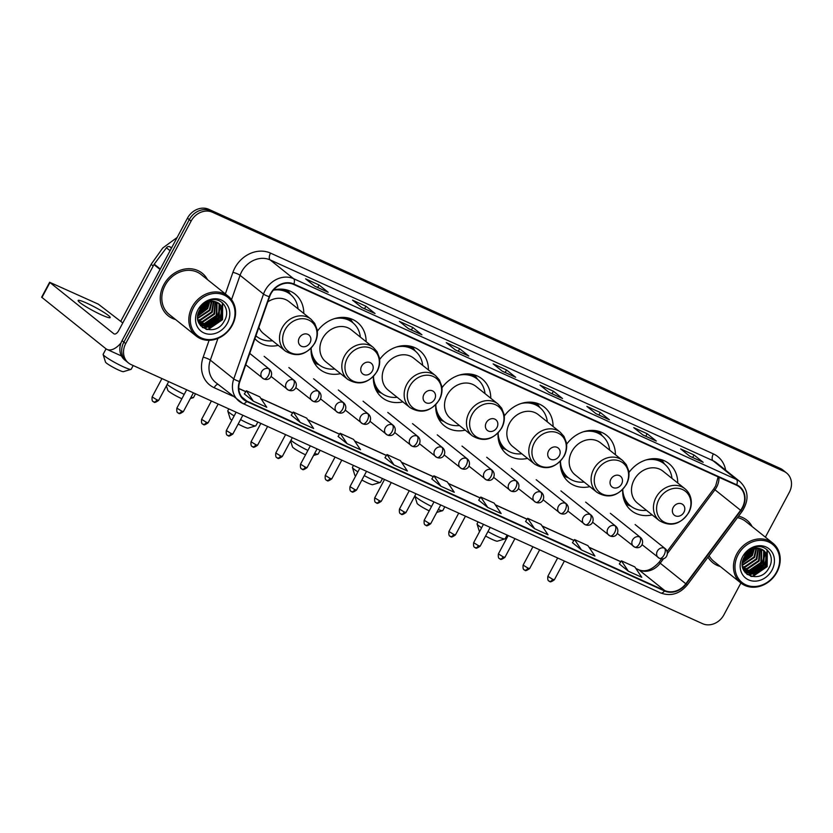 <?xml version="1.0" encoding="UTF-8"?>
<svg xmlns="http://www.w3.org/2000/svg" width="833" height="833" viewBox="0 0 833 833"><rect width="100%" height="100%" fill="white"/><g stroke="black" fill="none" stroke-linecap="round" stroke-linejoin="round"><path stroke-width="1.25" d="M622.72 489.481A30.092 25.771 128.7 0 0 631.383 510.629A30.092 25.771 128.7 0 0 652.177 514.909M560.39 461.222A30.092 25.771 128.7 0 0 569.064 482.369A30.092 25.771 128.7 0 0 589.858 486.649M498.072 432.973A30.092 25.771 128.7 0 0 506.745 454.11A30.092 25.771 128.7 0 0 527.539 458.389M435.753 404.713A30.092 25.771 128.7 0 0 444.416 425.85A30.092 25.771 128.7 0 0 465.22 430.14M373.434 376.454A30.092 25.771 128.7 0 0 382.097 397.601A30.092 25.771 128.7 0 0 402.891 401.881M311.105 348.204A30.092 25.771 128.7 0 0 319.778 369.342A30.092 25.771 128.7 0 0 340.572 373.621M254.898 338.677A30.092 25.771 128.7 0 0 257.459 341.082A30.092 25.771 128.7 0 0 278.253 345.372M366.124 341.707A30.092 25.771 128.7 0 0 357.388 322.361A30.092 25.771 128.7 0 0 317.311 331.274M428.443 369.967A30.092 25.771 128.7 0 0 419.707 350.61A30.092 25.771 128.7 0 0 379.64 359.523M490.762 398.226A30.092 25.771 128.7 0 0 482.026 378.869A30.092 25.771 128.7 0 0 441.959 387.782M553.081 426.475A30.092 25.771 128.7 0 0 544.355 407.129A30.092 25.771 128.7 0 0 504.277 416.042M615.41 454.735A30.092 25.771 128.7 0 0 606.674 435.378A30.092 25.771 128.7 0 0 566.596 444.291M677.729 482.994A30.092 25.771 128.7 0 0 668.993 463.637A30.092 25.771 128.7 0 0 628.925 472.55M303.795 313.458A30.092 25.771 128.7 0 0 295.069 294.101A30.092 25.771 128.7 0 0 273.526 289.999M765.381 537.16L789.309 492.345A17.035 14.588 128.7 0 0 786.56 472.977L782.895 470.041A17.035 14.588 128.7 0 0 780.229 468.406L208.802 209.322A17.035 14.588 128.7 0 0 187.435 218.194L122.045 340.655A17.035 14.588 128.7 0 0 124.794 360.023L126.626 361.491A17.035 14.588 128.7 0 1 123.878 342.113A17.035 14.588 128.7 0 0 126.626 361.491L128.459 362.959A17.035 14.588 128.7 0 0 131.125 364.594L702.552 623.678A17.035 14.588 128.7 0 0 723.919 614.806L740.901 583.017A25.552 21.877 128.7 0 0 776.939 572.167A25.552 21.877 128.7 0 0 772.816 543.116A25.552 21.877 128.7 0 0 736.757 553.955A25.552 21.877 128.7 0 0 740.881 583.006L713.86 561.38A25.552 21.877 128.7 0 1 709.091 555.705M786.56 472.977A17.035 14.588 128.7 0 0 783.895 471.343L212.467 212.259A17.035 14.588 128.7 0 0 191.09 221.12L189.268 219.652L123.878 342.113L189.268 219.652A17.035 14.588 128.7 0 1 210.634 210.791A17.035 14.588 128.7 0 0 189.268 219.652L187.435 218.194M783.895 471.343L782.062 469.874L210.634 210.791L782.062 469.874A17.035 14.588 128.7 0 1 784.728 471.509A17.035 14.588 128.7 0 0 782.062 469.874L780.229 468.406M163.757 284.782A27.25 23.334 128.7 0 0 168.151 315.769A27.25 23.334 128.7 0 0 175.555 319.518A27.25 23.334 128.7 0 1 168.151 315.769A27.25 23.334 128.7 0 1 163.757 284.782A27.25 23.334 128.7 0 1 202.221 273.224A27.25 23.334 128.7 0 0 163.757 284.782M199.868 309.574A27.25 23.334 128.7 0 0 203.117 305.513A27.25 23.334 128.7 0 1 199.868 309.574M708.008 557.162A27.25 23.334 128.7 0 0 712.798 562.712A27.25 23.334 128.7 0 0 720.201 566.461A27.25 23.334 128.7 0 1 712.798 562.712A27.25 23.334 128.7 0 1 708.008 557.162M744.515 556.517A27.25 23.334 128.7 0 0 747.763 552.456A27.25 23.334 128.7 0 1 744.515 556.517M270.86 293.882A18.17 15.556 -51.3 0 1 293.653 284.428L736.507 485.212A18.17 15.556 -51.3 0 1 739.36 486.961A18.17 15.556 -51.3 0 1 740.599 510.285L685.819 583.766A18.17 15.556 -51.3 0 1 664.713 590.555L246.891 401.11A18.17 15.556 -51.3 0 1 244.048 399.361A18.17 15.556 -51.3 0 1 239.852 381.566L269.6 296.746A18.17 15.556 -51.3 0 1 270.86 293.882M270.506 293.716A18.628 15.942 128.7 0 0 269.215 296.652L239.467 381.483A18.628 15.942 128.7 0 0 246.683 401.506L664.505 590.951A18.628 15.942 128.7 0 0 686.132 583.995L740.912 510.514A18.628 15.942 128.7 0 0 736.726 484.816L293.862 284.022A18.628 15.942 128.7 0 0 270.506 293.716M689.693 456.151L702.833 462.107A4.54 2.291 114.4 0 1 702.927 462.148A4.54 2.291 114.4 0 1 703.187 462.305L694.024 454.974L680.634 448.904L689.786 456.234L703.187 462.305M692.671 457.504L694.024 454.974M656.06 440.896L642.795 434.888L655.956 440.855A4.54 2.291 114.4 0 1 656.06 440.896A4.54 2.291 114.4 0 1 656.31 441.053L647.147 433.722L633.757 427.652L642.92 434.982L656.31 441.053M645.804 436.242L647.147 433.722M595.939 413.647L609.079 419.603A4.54 2.291 114.4 0 1 609.183 419.645A4.54 2.291 114.4 0 1 609.433 419.801L600.27 412.47L586.88 406.4L596.043 413.73L609.433 419.801M598.927 414.99L600.27 412.47M562.306 398.393L549.051 392.385L562.202 398.351A4.54 2.291 114.4 0 1 562.306 398.393A4.54 2.291 114.4 0 1 562.556 398.549L553.404 391.218L540.003 385.138L549.166 392.478L562.556 398.549M552.05 393.738L553.404 391.218M327.931 292.123L314.676 286.115L327.827 292.091A4.54 2.291 114.4 0 1 327.931 292.123A4.54 2.291 114.4 0 1 328.181 292.279L319.029 284.948L305.628 278.878L314.791 286.208L328.181 292.279M317.675 287.479L319.029 284.948M361.564 307.377L374.704 313.343A4.54 2.291 114.4 0 1 374.808 313.375A4.54 2.291 114.4 0 1 375.058 313.531L365.895 306.2L352.505 300.13L361.668 307.46L375.058 313.531M364.552 308.731L365.895 306.2M421.685 334.637L408.42 328.619L421.581 334.595A4.54 2.291 114.4 0 1 421.685 334.637A4.54 2.291 114.4 0 1 421.935 334.783L412.772 327.452L399.382 321.382L408.534 328.712L421.935 334.783M411.429 329.983L412.772 327.452M455.318 349.891L468.458 355.847A4.54 2.291 114.4 0 1 468.552 355.889A4.54 2.291 114.4 0 1 468.812 356.045L459.649 348.704L446.259 342.634L455.412 349.964L468.812 356.045M458.296 351.234L459.649 348.704M502.184 371.143L515.335 377.099A4.54 2.291 114.4 0 1 515.429 377.141A4.54 2.291 114.4 0 1 515.679 377.297L506.526 369.967L493.136 363.886L502.289 371.216L515.679 377.297M505.173 372.486L506.526 369.967M207.49 279.628A27.25 23.334 128.7 0 0 202.221 273.224A27.25 23.334 128.7 0 1 207.49 279.628M752.137 526.56A27.25 23.334 128.7 0 0 746.857 520.156A27.25 23.334 128.7 0 0 738.559 516.189A27.25 23.334 128.7 0 1 746.857 520.156L746.857 520.156A27.25 23.334 128.7 0 1 752.137 526.56M191.09 221.12L125.71 343.581A17.035 14.588 128.7 0 0 128.459 362.959M525.592 521.437L534.64 528.726L548.031 534.796L541.034 524.384L527.643 518.313L525.571 521.468M572.458 542.689L581.517 549.978L594.908 556.048L587.911 545.636L574.52 539.565L572.448 542.72M619.335 563.941L628.384 571.23L641.785 577.3L634.788 566.888L621.397 560.817L619.325 563.972M384.961 457.681L394.009 464.96L407.41 471.03L400.413 460.628L387.022 454.558L384.95 457.702M338.083 436.43L347.142 443.708L360.533 449.778L353.536 439.376L340.145 433.295L338.073 436.45M291.206 415.178L300.265 422.456L313.656 428.526L306.659 418.114L293.268 412.043L291.196 415.198M244.34 393.926L253.388 401.204L266.779 407.275L259.781 396.862L246.391 390.792L244.319 393.947M478.715 500.185L487.763 507.464L501.154 513.544L494.167 503.132L480.766 497.062L478.694 500.206M440.886 486.212L454.277 492.293L447.29 481.88L433.889 475.81L431.817 478.954L440.886 486.212L433.889 475.81M394.009 464.96L387.022 454.558M347.142 443.708L340.145 433.295M300.265 422.456L293.268 412.043M253.388 401.204L246.391 390.792M487.763 507.464L480.766 497.062M534.64 528.726L527.643 518.313M581.517 549.978L574.52 539.565M628.384 571.23L621.397 560.817M86.83 303.17A18.17 1.999 28.1 0 0 78.125 300.474A18.17 1.999 28.1 0 0 85.383 306.315A18.17 1.999 28.1 0 0 101.48 314.895A18.17 1.999 28.1 0 0 110.175 317.592A18.17 1.999 28.1 0 0 102.917 311.74A18.17 1.999 28.1 0 0 86.83 303.17M171.713 247.63L169.734 246.735L171.452 248.109M121.014 342.925A22.71 11.464 114.4 0 1 107.061 349.433A22.71 11.464 114.4 0 1 105.801 348.663L41.65 297.204L49.626 282.272L113.777 333.721A5.675 2.863 -65.6 0 0 114.09 333.918A5.675 2.863 -65.6 0 0 118.723 330.576L153.959 264.592A2.843 2.426 -51.3 0 1 154.23 264.176L166.433 247.797A2.843 2.426 -51.3 0 1 169.734 246.735M122.795 322.965L98.304 304.139L49.626 282.272M231.855 325.193A24.417 20.908 128.7 0 0 224.087 295.08A24.417 20.908 128.7 0 0 193.464 307.783A24.417 20.908 128.7 0 0 201.232 337.896A24.417 20.908 128.7 0 0 231.855 325.193M232.292 325.234A25.552 21.877 128.7 0 0 228.169 296.173A25.552 21.877 128.7 0 0 192.111 307.013A25.552 21.877 128.7 0 0 196.234 336.074A25.552 21.877 128.7 0 0 232.292 325.234M205.751 302.671A25.552 21.877 128.7 0 0 206.074 301.994M228.169 296.173L201.149 274.546A25.552 21.877 128.7 0 0 165.101 285.386A25.552 21.877 128.7 0 0 169.224 314.447L196.234 336.074M201.888 306.752L201.128 307.679M206.959 302.931L205.376 306.783L198.244 313.395M206.126 303.358L204.803 306.325L198.525 312.5M209.687 301.962L207.667 308.616L197.723 316.238M209.062 302.129L207.094 308.158L197.796 315.603M211.894 301.608L209.958 310.449L197.702 318.445M211.374 301.661L209.385 309.991L197.681 317.935M213.81 301.619L212.248 312.281L200.534 320.226L197.952 320.278M213.352 301.598L211.676 311.823L199.962 319.768L197.869 319.851M215.508 301.9L214.539 314.114L202.825 322.059L198.369 321.809M215.101 301.806L213.966 313.656L202.252 321.6L198.254 321.455M217.028 302.379L216.83 315.946L205.116 323.891L198.868 323.069M216.663 302.244L216.257 315.488L204.543 323.433L198.743 322.777M218.392 303.035L219.673 304.784L219.121 317.779L207.396 325.724L199.639 324.12M199.326 323.922L200.722 325.109L199.087 323.516M218.069 302.858L219.1 304.326L218.548 317.321L206.823 325.266L199.389 323.85M217.465 302.566A14.192 12.151 128.7 0 0 199.66 309.949C189.695 326.984 215.393 338.24 224.119 321.299C231.449 309.959 221.724 296.256 209.781 300.38C205.595 301.723 202.18 304.284 199.556 308.085C205.23 301.327 211.207 299.484 217.465 302.566L221.963 306.617L221.411 319.612L209.687 327.556L200.722 325.109M219.318 303.639L221.391 306.159L220.839 319.154L209.114 327.098L200.441 324.88M197.931 309.814A18.732 16.046 128.7 0 0 203.887 332.919A18.732 16.046 128.7 0 0 227.399 323.173A18.732 16.046 128.7 0 0 221.432 300.057A18.732 16.046 128.7 0 0 197.931 309.814M198.764 311.844A25.552 21.877 128.7 0 0 205.053 304.003M222.338 302.764L222.244 319.456L208.083 329.181L205.959 329.295M222.38 308.46L219.964 317.623L206.896 327.171M205.532 327.379L202.315 327.39M220.089 306.627L217.673 315.79L204.606 325.339M203.242 325.547L201.586 325.63M201.419 325.63L200.472 325.599M207.958 302.504L206.22 306.627L197.973 314.52M203.898 304.847L199.608 310.053M222.671 303.077L222.536 319.685L208.365 329.41L206.761 329.524M222.661 309.605L220.245 317.852L208.198 327.182M206.407 327.536L202.627 327.619M220.37 307.773L217.954 316.019L205.907 325.349M204.116 325.703L202.002 325.859M201.773 325.859L200.659 325.818M208.354 302.358L206.511 306.856L197.9 314.926M204.595 304.326L199.202 310.855M131.01 369.394L123.409 371.653A10.225 1.125 -151.9 0 1 118.63 370.06A10.225 1.125 -151.9 0 1 105.489 362.084L103.136 354.514A15.9 1.749 28.1 0 0 123.576 366.916A15.9 1.749 28.1 0 0 131.01 369.394A15.9 1.749 28.1 0 0 131.187 369.269L133.186 365.531M310.011 342.748A6.81 5.831 128.7 0 0 307.846 334.345A6.81 5.831 128.7 0 0 299.297 337.886A6.81 5.831 128.7 0 0 301.463 346.289A6.81 5.831 128.7 0 0 310.011 342.748M258.865 327.338A20.44 17.503 128.7 0 0 263.488 333.554L285.438 351.12A20.44 17.503 128.7 0 1 282.137 327.879A20.44 17.503 128.7 0 1 310.98 319.206L289.03 301.64A20.44 17.503 128.7 0 0 267.81 301.848M298.047 308.856A26.968 23.095 128.7 0 0 290.363 294.341A26.968 23.095 128.7 0 0 273.37 290.176M290.363 294.341L289.447 293.601A26.968 23.095 128.7 0 0 278.149 289.207M255.898 335.803A26.968 23.095 128.7 0 0 256.658 336.449A26.968 23.095 128.7 0 0 272.506 340.77M106.051 348.85L103.146 354.296A15.9 1.749 28.1 0 0 103.136 354.514M181.886 398.726A10.225 1.125 -151.9 0 1 180.948 398.32A10.225 1.125 -151.9 0 1 167.808 390.344L166.413 385.846M191.049 397.237A15.9 1.749 28.1 0 0 193.339 397.653A15.9 1.749 28.1 0 0 193.516 397.528L195.516 393.78M372.33 371.008A6.81 5.831 128.7 0 0 370.164 362.605A6.81 5.831 128.7 0 0 361.616 366.145A6.81 5.831 128.7 0 0 363.782 374.548A6.81 5.831 128.7 0 0 372.33 371.008M373.299 347.455L351.359 329.889A20.44 17.503 128.7 0 0 322.506 338.562A20.44 17.503 128.7 0 0 325.807 361.803L347.757 379.379C359.096 385.939 368.894 383.274 377.151 371.351C379.473 366.905 380.212 362.334 379.369 357.669L377.037 351.672L373.299 347.455A20.44 17.503 128.7 0 0 344.456 356.128A20.44 17.503 128.7 0 0 347.757 379.379M360.366 337.105A26.968 23.095 128.7 0 0 352.692 322.6A26.968 23.095 128.7 0 0 334.283 318.706M352.692 322.6L351.776 321.861A26.968 23.095 128.7 0 0 340.468 317.467M311.303 353.9A26.968 23.095 128.7 0 0 318.071 363.969L318.977 364.708A26.968 23.095 128.7 0 0 334.824 369.019M311.167 348.142A26.968 23.095 128.7 0 0 318.977 364.708M167.141 384.492A15.9 1.749 28.1 0 0 184.208 394.384M240.55 419.603A15.9 1.749 28.1 0 0 248.224 423.424A15.9 1.749 28.1 0 0 255.658 425.902L248.057 428.162A10.225 1.125 -151.9 0 1 243.278 426.569A10.225 1.125 -151.9 0 1 238.186 424.028M255.658 425.902A15.9 1.749 28.1 0 0 255.835 425.778L257.834 422.039M434.649 399.257A6.81 5.831 128.7 0 0 432.483 390.854A6.81 5.831 128.7 0 0 423.935 394.405A6.81 5.831 128.7 0 0 426.111 402.808A6.81 5.831 128.7 0 0 434.649 399.257M435.628 375.714L413.678 358.148A20.44 17.503 128.7 0 0 384.836 366.822A20.44 17.503 128.7 0 0 388.126 390.063L410.075 407.629C421.415 414.199 431.213 411.523 439.47 399.611C441.792 395.154 442.531 390.594 441.688 385.929L439.355 379.921L435.628 375.714A20.44 17.503 128.7 0 0 406.785 384.388A20.44 17.503 128.7 0 0 410.075 407.629M422.695 365.364A26.968 23.095 128.7 0 0 415.011 350.849A26.968 23.095 128.7 0 0 396.602 346.965M415.011 350.849L414.095 350.12A26.968 23.095 128.7 0 0 402.787 345.716M373.621 382.16A26.968 23.095 128.7 0 0 380.389 392.228L381.306 392.957A26.968 23.095 128.7 0 0 397.143 397.279M373.486 376.401A26.968 23.095 128.7 0 0 381.306 392.957M228.815 408.878L227.784 410.804A15.9 1.749 28.1 0 0 227.784 411.023A15.9 1.749 28.1 0 0 234.146 415.927M231.866 420.196A10.225 1.125 -151.9 0 1 230.137 418.593L227.784 411.023M314.666 453.402A15.9 1.749 28.1 0 0 317.977 454.162A15.9 1.749 28.1 0 0 318.154 454.037L320.153 450.299M496.978 427.516A6.81 5.831 128.7 0 0 494.802 419.114A6.81 5.831 128.7 0 0 486.264 422.654A6.81 5.831 128.7 0 0 488.43 431.057A6.81 5.831 128.7 0 0 496.978 427.516M497.947 403.974L475.997 386.408A20.44 17.503 128.7 0 0 447.154 395.071A20.44 17.503 128.7 0 0 450.455 418.322L472.405 435.888C483.744 442.458 493.542 439.782 501.789 427.87C504.121 423.414 504.86 418.853 504.017 414.178L501.674 408.18L497.947 403.974A20.44 17.503 128.7 0 0 469.104 412.647A20.44 17.503 128.7 0 0 472.405 435.888M485.014 393.624A26.968 23.095 128.7 0 0 477.33 379.109A26.968 23.095 128.7 0 0 458.921 375.214M477.33 379.109L476.414 378.369A26.968 23.095 128.7 0 0 465.106 373.975M435.94 410.419A26.968 23.095 128.7 0 0 442.708 420.488L443.625 421.217A26.968 23.095 128.7 0 0 459.462 425.538M435.805 404.661A26.968 23.095 128.7 0 0 443.625 421.217M290.936 440.293A15.9 1.749 28.1 0 0 307.877 450.424M305.544 454.808A10.225 1.125 -151.9 0 1 292.456 446.852L290.613 440.917M364.25 475.601A15.9 1.749 28.1 0 0 372.861 479.943A15.9 1.749 28.1 0 0 380.296 482.422L372.695 484.681A10.225 1.125 -151.9 0 1 367.915 483.088A10.225 1.125 -151.9 0 1 361.886 480.027M380.296 482.422A15.9 1.749 28.1 0 0 380.473 482.297L382.472 478.548M559.297 455.776A6.81 5.831 128.7 0 0 557.131 447.373A6.81 5.831 128.7 0 0 548.583 450.913A6.81 5.831 128.7 0 0 550.748 459.316A6.81 5.831 128.7 0 0 559.297 455.776M560.265 432.233L538.316 414.657A20.44 17.503 128.7 0 0 509.473 423.331A20.44 17.503 128.7 0 0 512.774 446.571L534.724 464.148C546.063 470.707 555.861 468.042 564.108 456.12C566.44 451.673 567.179 447.102 566.336 442.438L564.003 436.44L560.265 432.233A20.44 17.503 128.7 0 0 531.423 440.896A20.44 17.503 128.7 0 0 534.724 464.148M547.333 421.873A26.968 23.095 128.7 0 0 539.649 407.368A26.968 23.095 128.7 0 0 521.239 403.474M539.649 407.368L538.732 406.629A26.968 23.095 128.7 0 0 527.435 402.235M498.259 438.668A26.968 23.095 128.7 0 0 505.027 448.737L505.943 449.476A26.968 23.095 128.7 0 0 521.791 453.787M498.124 432.91A26.968 23.095 128.7 0 0 505.943 449.476M353.452 465.397L352.432 467.323A15.9 1.749 28.1 0 0 352.421 467.532A15.9 1.749 28.1 0 0 357.878 471.863M355.639 476.049A10.225 1.125 -151.9 0 1 354.775 475.112L352.421 467.532M438.293 509.525A15.9 1.749 28.1 0 0 442.625 510.671A15.9 1.749 28.1 0 0 442.802 510.556L444.801 506.808M621.616 484.025A6.81 5.831 128.7 0 0 619.45 475.622A6.81 5.831 128.7 0 0 610.901 479.173A6.81 5.831 128.7 0 0 613.067 487.576A6.81 5.831 128.7 0 0 621.616 484.025M622.595 460.482L600.645 442.917A20.44 17.503 128.7 0 0 571.802 451.59A20.44 17.503 128.7 0 0 575.093 474.831L597.042 492.397C608.382 498.967 618.18 496.291 626.437 484.379C628.759 479.923 629.498 475.362 628.655 470.697L626.322 464.689L622.595 460.482A20.44 17.503 128.7 0 0 593.742 469.156A20.44 17.503 128.7 0 0 597.042 492.397M609.652 450.132A26.968 23.095 128.7 0 0 601.978 435.617A26.968 23.095 128.7 0 0 583.569 431.733M601.978 435.617L601.062 434.888A26.968 23.095 128.7 0 0 589.754 430.494M560.588 466.928A26.968 23.095 128.7 0 0 567.356 476.997L568.273 477.726A26.968 23.095 128.7 0 0 584.11 482.047M560.453 461.17A26.968 23.095 128.7 0 0 568.273 477.726M414.824 495.958A15.9 1.749 28.1 0 0 431.556 506.464M429.214 510.858A10.225 1.125 -151.9 0 1 417.094 503.371L414.803 495.979M487.951 531.589A15.9 1.749 28.1 0 0 497.509 536.452A15.9 1.749 28.1 0 0 504.944 538.93L497.343 541.19A10.225 1.125 -151.9 0 1 492.563 539.597A10.225 1.125 -151.9 0 1 485.587 536.004M504.944 538.93A15.9 1.749 28.1 0 0 505.121 538.805L507.12 535.067M683.935 512.285A6.81 5.831 128.7 0 0 681.769 503.882A6.81 5.831 128.7 0 0 673.22 507.432A6.81 5.831 128.7 0 0 675.396 515.835A6.81 5.831 128.7 0 0 683.935 512.285M684.913 488.742L662.964 471.176A20.44 17.503 128.7 0 0 634.121 479.839A20.44 17.503 128.7 0 0 637.422 503.09L659.361 520.656C670.711 527.227 680.499 524.551 688.756 512.639C691.078 508.182 691.827 503.621 690.974 498.946C690.13 494.76 688.11 491.355 684.913 488.742A20.44 17.503 128.7 0 0 656.071 497.416A20.44 17.503 128.7 0 0 659.361 520.656M671.981 478.392A26.968 23.095 128.7 0 0 664.297 463.877A26.968 23.095 128.7 0 0 645.887 459.983M664.297 463.877L663.38 463.148A26.968 23.095 128.7 0 0 652.072 458.744M622.907 495.187A26.968 23.095 128.7 0 0 629.675 505.256L630.591 505.985A26.968 23.095 128.7 0 0 646.429 510.306M622.772 489.429A26.968 23.095 128.7 0 0 630.591 505.985M478.1 521.906L477.07 523.832A15.9 1.749 28.1 0 0 477.07 524.051A15.9 1.749 28.1 0 0 481.609 527.789M479.485 531.766A10.225 1.125 -151.9 0 1 479.423 531.621L477.07 524.051M776.502 572.136A24.417 20.908 128.7 0 0 768.734 542.023A24.417 20.908 128.7 0 0 738.111 554.726A24.417 20.908 128.7 0 0 745.879 584.839A24.417 20.908 128.7 0 0 776.502 572.136M750.398 549.613A25.552 21.877 128.7 0 0 750.72 548.937M772.816 543.116L745.795 521.489A25.552 21.877 128.7 0 0 737.465 517.647M746.535 553.695L745.774 554.622M751.605 549.874L750.023 553.726L742.89 560.328M750.772 550.29L749.45 553.268L743.171 559.443M754.323 548.895L752.314 555.559L742.37 563.17M753.709 549.062L751.741 555.101L742.432 562.546M756.541 548.551L754.604 557.392L742.349 565.388M756.02 548.593L754.032 556.933L742.318 564.878M758.447 548.562L756.895 559.224L745.171 567.169L742.599 567.221M757.999 548.53L756.322 558.766L744.608 566.711L742.515 566.784M760.154 548.832L759.186 561.057L747.461 569.001L743.015 568.752M759.738 548.749L758.613 560.599L746.889 568.543L742.901 568.398M761.674 549.322L761.477 562.889L749.752 570.834L743.515 570.001M761.31 549.186L760.904 562.431L749.179 570.376L743.39 569.72M763.038 549.978L764.319 551.717L763.757 564.722L752.043 572.667L744.285 571.063M743.973 570.865L745.368 572.052L743.734 570.449M762.716 549.801L763.746 551.259L763.184 564.264L751.47 572.209L744.025 570.792M762.112 549.509A14.192 12.151 128.7 0 0 744.306 556.892C734.342 573.916 760.04 585.172 768.765 568.231C776.096 556.902 766.37 543.189 754.427 547.312C750.231 548.655 746.826 551.227 744.202 555.028C749.877 548.26 755.854 546.427 762.112 549.509L766.61 553.549L766.048 566.555L754.334 574.499L745.368 572.052M763.965 550.582L766.037 553.091L765.475 566.096L753.761 574.041L745.087 571.823M742.578 556.746A18.732 16.046 128.7 0 0 748.534 579.851A18.732 16.046 128.7 0 0 772.035 570.105A18.732 16.046 128.7 0 0 766.079 547A18.732 16.046 128.7 0 0 742.578 556.746M743.411 558.787A25.552 21.877 128.7 0 0 749.7 550.946M766.974 549.707L766.891 566.388L752.72 576.124L750.606 576.238M767.026 555.392L764.6 564.555L751.533 574.114M750.169 574.312L746.962 574.333M764.736 553.56L762.31 562.723L749.252 572.281M747.878 572.479L746.233 572.573M746.066 572.573L745.108 572.531M752.605 549.436L750.866 553.56L742.62 561.463M748.544 551.79L744.244 556.996M767.318 550.019L767.183 566.617L753.011 576.353L751.408 576.467M767.308 556.548L764.892 564.784L752.845 574.114M751.054 574.468L747.274 574.562M765.017 554.716L762.601 562.952L750.554 572.281M748.763 572.635L746.649 572.802M746.42 572.802L745.296 572.75M753.001 549.291L751.147 553.789L742.536 561.869M749.242 551.259L743.838 557.787M122.045 340.655L125.71 343.581M208.802 209.322L212.467 212.259M740.599 510.285L714.953 489.762A18.17 15.556 128.7 0 0 716.64 487.097A18.17 15.556 128.7 0 0 718.973 477.257M667.462 553.466L714.953 489.762L713.839 488.794L715.662 485.92L718.119 476.872M225.358 293.924L232.917 272.349A28.384 24.313 -51.3 0 1 270.506 253.107L713.36 453.891A5.675 2.863 -65.6 0 0 712.996 460.701L270.131 259.917A22.71 19.451 128.7 0 0 241.643 271.735A22.71 19.451 128.7 0 0 240.071 275.317L231.532 299.661M713.36 453.891A28.384 24.313 -51.3 0 1 725.647 470.166M716.547 462.888A22.71 19.451 128.7 0 0 712.996 460.701L736.434 479.475A22.71 19.451 -51.3 0 1 739.996 481.651L716.547 462.888M239.467 381.483A5.675 1.114 19.3 0 1 233.771 378.911L210.322 360.137A22.71 19.451 128.7 0 0 215.56 382.389L242.882 403.526A5.675 2.863 -65.6 0 1 242.57 403.339A22.71 19.451 -51.3 0 1 239.009 401.152A22.71 19.451 -51.3 0 1 233.771 378.911L263.52 294.08A22.71 19.451 -51.3 0 1 265.092 290.498A22.71 19.451 -51.3 0 1 293.58 278.68A5.675 2.863 114.4 0 1 293.862 284.022M269.215 296.652A5.675 1.114 19.3 0 1 263.52 294.08L240.071 275.317A5.675 1.114 -160.7 0 0 232.917 272.349M664.505 590.951A5.675 2.863 114.4 0 1 660.704 592.971L242.882 403.526A5.675 2.863 -65.6 0 0 246.683 401.506M686.132 583.995L687.381 584.828L742.161 511.347C749.294 500.029 748.575 490.137 739.996 481.651M740.912 510.514L742.161 511.347M736.726 484.816A5.675 2.863 -65.6 0 0 736.434 479.475L293.58 278.68L270.131 259.917A5.675 2.863 -65.6 0 1 270.506 253.107M232.719 396.123L214.175 387.709A28.384 24.313 -51.3 0 1 203.169 357.18L209.093 340.301M217.944 338.406L210.322 360.137A5.675 1.114 -160.7 0 0 203.169 357.18M217.902 384.263A5.675 2.863 -65.6 0 0 214.175 387.709M664.713 590.555L639.078 570.022A18.17 15.556 128.7 0 0 660.173 563.243L663.682 558.526M685.819 583.766L659.059 562.275L661.61 558.849M246.891 401.11L241.716 396.966M238.79 388.542L245.787 391.708M260.937 398.58L292.664 412.97M307.814 419.832L339.541 434.222M354.691 441.084L386.418 455.474M401.568 462.336L433.285 476.726M448.435 483.588L480.162 497.978M495.312 504.85L527.039 519.23M542.189 526.102L573.916 540.482M589.066 547.354L620.793 561.734M635.943 568.606L639.078 570.022A10.225 5.154 -65.6 0 0 638.505 569.678C645.075 572.458 651.927 569.991 659.059 562.275M114.444 334.023L113.777 333.721M160.051 269.465L153.959 264.592M49.897 282.595L41.921 297.527M154.23 264.176L160.29 269.028M170.067 250.702L166.433 247.797M153.178 266.05A15.9 1.749 -151.9 0 1 151.356 263.988L120.743 321.33M314.593 343.154A18.774 16.077 128.7 0 0 308.616 319.997A18.774 16.077 128.7 0 0 285.063 329.764A18.774 16.077 128.7 0 0 291.04 352.921A18.774 16.077 128.7 0 0 314.593 343.154M255.846 335.949A27.229 23.314 128.7 0 0 256.585 336.397M290.3 294.278A27.229 23.314 128.7 0 0 283.21 289.27M376.912 371.403A18.774 16.077 128.7 0 0 370.935 348.246A18.774 16.077 128.7 0 0 347.382 358.023A18.774 16.077 128.7 0 0 353.359 381.181A18.774 16.077 128.7 0 0 376.912 371.403M312.469 358.836A27.229 23.314 128.7 0 0 318.914 364.646M352.619 322.538A27.229 23.314 128.7 0 0 345.528 317.519M439.23 399.663A18.774 16.077 128.7 0 0 433.264 376.506A18.774 16.077 128.7 0 0 409.711 386.273A18.774 16.077 128.7 0 0 415.677 409.43A18.774 16.077 128.7 0 0 439.23 399.663M374.788 387.085A27.229 23.314 128.7 0 0 381.233 392.905M414.938 350.797A27.229 23.314 128.7 0 0 407.858 345.778M501.56 427.923A18.774 16.077 128.7 0 0 495.583 404.765A18.774 16.077 128.7 0 0 472.03 414.532A18.774 16.077 128.7 0 0 478.007 437.689A18.774 16.077 128.7 0 0 501.56 427.923M437.106 415.344A27.229 23.314 128.7 0 0 443.552 421.165M477.257 379.046A27.229 23.314 128.7 0 0 470.176 374.038M563.879 456.172A18.774 16.077 128.7 0 0 557.902 433.014A18.774 16.077 128.7 0 0 534.349 442.792A18.774 16.077 128.7 0 0 540.325 465.949A18.774 16.077 128.7 0 0 563.879 456.172M499.425 443.604A27.229 23.314 128.7 0 0 505.881 449.414M539.586 407.306A27.229 23.314 128.7 0 0 532.495 402.287M626.197 484.431A18.774 16.077 128.7 0 0 620.231 461.274A18.774 16.077 128.7 0 0 596.667 471.041A18.774 16.077 128.7 0 0 602.644 494.198A18.774 16.077 128.7 0 0 626.197 484.431M561.754 471.853A27.229 23.314 128.7 0 0 568.2 477.673M601.905 435.565A27.229 23.314 128.7 0 0 594.814 430.546M688.516 512.691A18.774 16.077 128.7 0 0 682.55 489.533A18.774 16.077 128.7 0 0 658.997 499.3A18.774 16.077 128.7 0 0 664.963 522.458A18.774 16.077 128.7 0 0 688.516 512.691M624.073 500.112A27.229 23.314 128.7 0 0 630.519 505.933M664.224 463.825A27.229 23.314 128.7 0 0 657.143 458.806M156.885 399.84L152.137 396.914C151.502 402.651 153.918 401.423 153.407 401.756L153.876 402.006A3.686 1.864 -65.6 0 0 156.885 399.84L158.655 400.381L168.672 381.618M153.668 401.881A3.686 1.864 -65.6 0 0 153.876 402.006C154.428 401.152 152.908 404.411 158.655 400.381M268.736 368.78A5.675 4.863 128.7 0 0 261.614 371.737A5.675 4.863 128.7 0 0 262.53 378.192A5.675 4.863 128.7 0 0 263.415 378.744A5.675 2.863 -65.6 0 0 263.728 378.932A5.675 2.863 -65.6 0 0 268.361 375.6A5.675 2.863 114.4 0 0 268.736 368.78A5.675 4.863 128.7 0 1 269.621 369.331C274.067 373.423 270.59 381.753 263.728 378.932L245.745 364.76M181.615 411.054L176.867 408.128C176.232 413.866 178.647 412.637 178.137 412.97L178.606 413.22A3.686 1.864 -65.6 0 0 181.615 411.054L183.385 411.596L193.402 392.832M178.397 413.095A3.686 1.864 -65.6 0 0 178.606 413.22C179.157 412.366 177.637 415.625 183.385 411.596M293.466 379.994A5.675 4.863 128.7 0 0 286.344 382.951A5.675 4.863 128.7 0 0 287.26 389.407A5.675 4.863 128.7 0 0 288.145 389.959A5.675 2.863 -65.6 0 0 288.468 390.146A5.675 2.863 -65.6 0 0 293.101 386.804A5.675 2.863 114.4 0 0 293.466 379.994A5.675 4.863 128.7 0 1 294.351 380.546C298.797 384.638 295.319 392.968 288.468 390.146L271.079 376.454M206.345 422.269L201.607 419.332C200.961 425.08 203.377 423.851 202.867 424.184L203.335 424.434A3.686 1.864 -65.6 0 0 206.345 422.269L208.115 422.81L218.142 404.047M203.127 424.309A3.686 1.864 -65.6 0 0 203.335 424.434C203.887 423.581 202.377 426.829 208.115 422.81M318.196 391.208A5.675 4.863 128.7 0 0 311.073 394.165A5.675 4.863 128.7 0 0 311.99 400.621A5.675 4.863 128.7 0 0 312.885 401.162A5.675 2.863 -65.6 0 0 313.198 401.36A5.675 2.863 -65.6 0 0 317.831 398.018A5.675 2.863 114.4 0 0 318.196 391.208A5.675 4.863 128.7 0 1 319.091 391.76C323.527 395.852 320.059 404.172 313.198 401.36L295.809 387.668M231.085 433.483L226.337 430.546C225.691 436.294 228.107 435.065 227.607 435.399L228.065 435.649A3.686 1.864 -65.6 0 0 231.085 433.483L232.844 434.024L242.872 415.25M227.867 435.524A3.686 1.864 -65.6 0 0 228.065 435.649C228.627 434.795 227.107 438.043 232.844 434.024M342.925 402.422A5.675 4.863 128.7 0 0 335.803 405.379A5.675 4.863 128.7 0 0 336.719 411.835A5.675 4.863 128.7 0 0 337.615 412.377A5.675 2.863 -65.6 0 0 337.927 412.574A5.675 2.863 -65.6 0 0 342.561 409.232A5.675 2.863 114.4 0 0 342.925 402.422A5.675 4.863 128.7 0 1 343.821 402.974C348.267 407.066 344.789 415.386 337.927 412.574L320.538 398.882M255.814 444.697L251.066 441.761C250.421 447.498 252.847 446.28 252.337 446.613L252.795 446.863A3.686 1.864 -65.6 0 0 255.814 444.697L257.574 445.239L267.601 426.465M252.597 446.738A3.686 1.864 -65.6 0 0 252.795 446.863C253.357 446.009 251.837 449.258 257.574 445.239M367.665 413.637A5.675 4.863 128.7 0 0 360.543 416.594A5.675 4.863 128.7 0 0 361.46 423.049A5.675 4.863 128.7 0 0 362.345 423.591A5.675 2.863 -65.6 0 0 362.657 423.789A5.675 2.863 -65.6 0 0 367.291 420.446A5.675 2.863 114.4 0 0 367.665 413.637A5.675 4.863 128.7 0 1 368.55 414.178C372.997 418.281 369.519 426.6 362.657 423.789L345.268 410.096M280.544 455.911L275.796 452.975C275.161 458.712 277.576 457.494 277.066 457.827L277.535 458.077A3.686 1.864 -65.6 0 0 280.544 455.911L282.314 456.453L292.331 437.679M277.327 457.952A3.686 1.864 -65.6 0 0 277.535 458.077C278.087 457.223 276.566 460.472 282.314 456.453M392.395 424.851A5.675 4.863 128.7 0 0 385.273 427.808A5.675 4.863 128.7 0 0 386.189 434.264A5.675 4.863 128.7 0 0 387.074 434.805A5.675 2.863 -65.6 0 0 387.387 435.003A5.675 2.863 -65.6 0 0 392.031 431.661A5.675 2.863 114.4 0 0 392.395 424.851A5.675 4.863 128.7 0 1 393.28 425.392C397.726 429.484 394.248 437.814 387.387 435.003L370.008 421.311M305.274 467.115L300.536 464.189C299.89 469.927 302.306 468.708 301.796 469.041L302.264 469.291A3.686 1.864 -65.6 0 0 305.274 467.115L307.044 467.667L317.071 448.893M302.056 469.166A3.686 1.864 -65.6 0 0 302.264 469.291C302.816 468.438 301.307 471.686 307.044 467.667M417.125 436.065A5.675 4.863 128.7 0 0 410.003 439.022A5.675 4.863 128.7 0 0 410.919 445.478A5.675 4.863 128.7 0 0 411.814 446.019A5.675 2.863 -65.6 0 0 412.127 446.217A5.675 2.863 -65.6 0 0 416.76 442.875A5.675 2.863 114.4 0 0 417.125 436.065A5.675 4.863 128.7 0 1 418.02 436.607C422.456 440.699 418.978 449.029 412.127 446.217L394.738 432.525M330.003 478.329L325.266 475.404C324.62 481.141 327.036 479.923 326.536 480.256L326.994 480.506A3.686 1.864 -65.6 0 0 330.003 478.329L331.773 478.881L341.801 460.108M326.796 480.381A3.686 1.864 -65.6 0 0 326.994 480.506C327.546 479.652 326.036 482.901 331.773 478.881M441.854 447.279A5.675 4.863 128.7 0 0 434.732 450.236A5.675 4.863 128.7 0 0 435.649 456.692A5.675 4.863 128.7 0 0 436.544 457.234A5.675 2.863 -65.6 0 0 436.856 457.432A5.675 2.863 -65.6 0 0 441.49 454.089A5.675 2.863 114.4 0 0 441.854 447.279A5.675 4.863 128.7 0 1 442.75 447.821C447.196 451.913 443.718 460.243 436.856 457.432L419.468 443.739M354.743 489.544L349.995 486.618C349.35 492.355 351.776 491.137 351.266 491.46L351.724 491.72A3.686 1.864 -65.6 0 0 354.743 489.544L356.503 490.096L366.53 471.322M351.526 491.595A3.686 1.864 -65.6 0 0 351.724 491.72C352.286 490.866 350.766 494.115 356.503 490.096M466.595 458.494A5.675 4.863 128.7 0 0 459.472 461.44A5.675 4.863 128.7 0 0 460.389 467.907A5.675 4.863 128.7 0 0 461.274 468.448A5.675 2.863 -65.6 0 0 461.586 468.646A5.675 2.863 -65.6 0 0 466.22 465.303A5.675 2.863 114.4 0 0 466.595 458.494A5.675 4.863 128.7 0 1 467.48 459.035C471.926 463.127 468.448 471.457 461.586 468.646L444.197 454.943M379.473 500.758L374.725 497.832C374.09 503.569 376.506 502.351 375.995 502.674L376.464 502.934A3.686 1.864 -65.6 0 0 379.473 500.758L381.243 501.31L391.26 482.536M376.256 502.809A3.686 1.864 -65.6 0 0 376.464 502.934C377.016 502.08 375.496 505.329 381.243 501.31M491.324 469.708A5.675 4.863 128.7 0 0 484.202 472.655A5.675 4.863 128.7 0 0 485.118 479.121A5.675 4.863 128.7 0 0 486.003 479.662A5.675 2.863 -65.6 0 0 486.316 479.85A5.675 2.863 -65.6 0 0 490.96 476.518A5.675 2.863 114.4 0 0 491.324 469.708A5.675 4.863 128.7 0 1 492.209 470.249C496.655 474.341 493.178 482.671 486.316 479.85L468.937 466.157M404.203 511.972L399.465 509.046C398.82 514.784 401.235 513.565 400.725 513.888L401.194 514.148A3.686 1.864 -65.6 0 0 404.203 511.972L405.973 512.524L416 493.75M400.985 514.023A3.686 1.864 -65.6 0 0 401.194 514.148C401.745 513.295 400.236 516.543 405.973 512.524M516.054 480.922A5.675 4.863 128.7 0 0 508.932 483.869A5.675 4.863 128.7 0 0 509.848 490.325A5.675 4.863 128.7 0 0 510.744 490.876A5.675 2.863 -65.6 0 0 511.056 491.064A5.675 2.863 -65.6 0 0 515.689 487.732A5.675 2.863 114.4 0 0 516.054 480.922A5.675 4.863 128.7 0 1 516.949 481.464C521.385 485.556 517.907 493.886 511.056 491.064L493.667 477.371M428.933 523.186L424.195 520.261C423.549 525.998 425.965 524.78 425.455 525.102L425.923 525.352A3.686 1.864 -65.6 0 0 428.933 523.186L430.703 523.738L440.73 504.965M425.725 525.227A3.686 1.864 -65.6 0 0 425.923 525.352C426.475 524.498 424.965 527.758 430.703 523.738M540.784 492.136A5.675 4.863 128.7 0 0 533.661 495.083A5.675 4.863 128.7 0 0 534.578 501.539A5.675 4.863 128.7 0 0 535.473 502.091A5.675 2.863 -65.6 0 0 535.786 502.278A5.675 2.863 -65.6 0 0 540.419 498.946A5.675 2.863 114.4 0 0 540.784 492.136A5.675 4.863 128.7 0 1 541.679 492.678C546.125 496.77 542.647 505.1 535.786 502.278L518.397 488.586M453.673 534.401L448.925 531.475C448.279 537.212 450.705 535.983 450.195 536.317L450.653 536.567A3.686 1.864 -65.6 0 0 453.673 534.401L455.432 534.953L465.46 516.179M450.455 536.442A3.686 1.864 -65.6 0 0 450.653 536.567C451.215 535.713 449.695 538.972 455.432 534.953M565.524 503.34A5.675 4.863 128.7 0 0 558.402 506.297A5.675 4.863 128.7 0 0 559.318 512.753A5.675 4.863 128.7 0 0 560.203 513.305A5.675 2.863 -65.6 0 0 560.515 513.492A5.675 2.863 -65.6 0 0 565.149 510.16A5.675 2.863 114.4 0 0 565.524 503.34A5.675 4.863 128.7 0 1 566.409 503.892C570.855 507.984 567.377 516.314 560.515 513.492L543.126 499.8M478.402 545.615L473.654 542.689C473.019 548.426 475.435 547.198 474.925 547.531L475.393 547.781A3.686 1.864 -65.6 0 0 478.402 545.615L480.172 546.156L490.189 527.393M475.185 547.656A3.686 1.864 -65.6 0 0 475.393 547.781C475.945 546.927 474.425 550.186 480.172 546.156M590.253 514.555A5.675 4.863 128.7 0 0 583.131 517.512A5.675 4.863 128.7 0 0 584.048 523.967A5.675 4.863 128.7 0 0 584.933 524.519A5.675 2.863 -65.6 0 0 585.245 524.707A5.675 2.863 -65.6 0 0 589.879 521.364A5.675 2.863 114.4 0 0 590.253 514.555A5.675 4.863 128.7 0 1 591.138 515.106C595.585 519.198 592.107 527.528 585.245 524.707L567.856 511.014M503.132 556.829L498.394 553.893C497.749 559.641 500.164 558.412 499.654 558.745L500.123 558.995A3.686 1.864 -65.6 0 0 503.132 556.829L504.902 557.371L514.929 538.607M499.915 558.87A3.686 1.864 -65.6 0 0 500.123 558.995C500.675 558.141 499.154 561.4 504.902 557.371M614.983 525.769A5.675 4.863 128.7 0 0 607.861 528.726A5.675 4.863 128.7 0 0 608.777 535.182A5.675 4.863 128.7 0 0 609.673 535.734A5.675 2.863 -65.6 0 0 609.985 535.921A5.675 2.863 -65.6 0 0 614.619 532.579A5.675 2.863 114.4 0 0 614.983 525.769A5.675 4.863 128.7 0 1 615.879 526.321C620.314 530.413 616.837 538.743 609.985 535.921L592.596 522.229M527.862 568.044L523.124 565.107C522.478 570.855 524.894 569.626 524.384 569.959L524.852 570.209A3.686 1.864 -65.6 0 0 527.862 568.044L529.632 568.585L539.659 549.811M524.655 570.084A3.686 1.864 -65.6 0 0 524.852 570.209C525.404 569.356 523.895 572.604 529.632 568.585M639.713 536.983A5.675 4.863 128.7 0 0 632.591 539.94A5.675 4.863 128.7 0 0 633.507 546.396A5.675 4.863 128.7 0 0 634.402 546.937A5.675 2.863 -65.6 0 0 634.715 547.135A5.675 2.863 -65.6 0 0 639.348 543.793A5.675 2.863 114.4 0 0 639.713 536.983A5.675 4.863 128.7 0 1 640.608 537.535C645.044 541.627 641.577 549.947 634.715 547.135L617.326 533.443M552.602 579.258L547.854 576.321C547.208 582.069 549.634 580.84 549.124 581.174L549.582 581.424A3.686 1.864 -65.6 0 0 552.602 579.258L554.361 579.799L564.389 561.025M549.384 581.299A3.686 1.864 -65.6 0 0 549.582 581.424C550.144 580.57 548.624 583.818 554.361 579.799M664.453 548.197A5.675 4.863 128.7 0 0 657.331 551.154A5.675 4.863 128.7 0 0 658.247 557.61A5.675 4.863 128.7 0 0 659.132 558.152A5.675 2.863 -65.6 0 0 659.444 558.349A5.675 2.863 -65.6 0 0 664.078 555.007A5.675 2.863 114.4 0 0 664.453 548.197A5.675 4.863 128.7 0 1 665.338 548.749C669.784 552.841 666.306 561.161 659.444 558.349L642.056 544.657M660.704 592.971C670.846 596.615 679.738 593.908 687.381 584.828M238.779 388.449L245.839 391.645M260.854 398.445L292.706 412.897M307.721 419.707L339.583 434.149M354.598 440.959L386.46 455.401M401.475 462.211L433.337 476.653M448.352 483.463L480.214 497.905M495.229 504.715L527.091 519.157M542.096 525.967L573.958 540.409M588.973 547.219L620.835 561.661M635.85 568.47L638.505 569.678M667.181 551.384L713.839 488.794M515.429 377.141L502.174 371.122M468.552 355.889L455.297 349.87M374.808 313.375L361.543 307.367M609.183 419.645L595.918 413.637M702.927 462.148L689.672 456.14M121.462 355.962L107.061 349.433M177.137 237.478L162.779 247.974L151.356 263.988M310.98 319.206L314.718 323.412L317.05 329.41C317.894 334.085 317.154 338.646 314.822 343.102C306.575 355.014 296.777 357.69 285.438 351.12M255.887 335.834L256.658 336.449M290.738 294.643L287.583 290.165M257.043 336.751L255.752 336.209M190.361 398.538L193.339 397.653M353.057 322.902L349.912 318.425M319.362 365L314.301 362.907M415.386 351.162L412.231 346.684M381.681 393.259L376.62 391.166M313.552 455.474L317.977 454.162M477.705 379.411L474.55 374.933M443.999 421.519L438.949 419.416M540.023 407.67L536.869 403.193M506.329 449.768L501.268 447.675M436.742 512.42L442.625 510.671M602.342 435.93L599.198 431.452M568.647 478.027L563.587 475.935M664.672 464.179L661.517 459.701M630.966 506.287L625.906 504.184M249.733 353.4L269.621 369.331M152.137 396.914L161.935 378.557M264.134 356.347L294.351 380.546M176.867 408.128L186.665 389.771M288.864 367.561L319.091 391.76M201.607 419.332L211.405 400.985M313.593 378.776L343.821 402.974M226.337 430.546L236.135 412.2M338.333 389.99L368.55 414.178M251.066 441.761L260.864 423.414M363.063 401.204L393.28 425.392M275.796 452.975L285.594 434.628M387.793 412.418L418.02 436.607M300.536 464.189L310.334 445.842M412.522 423.633L442.75 447.821M325.266 475.404L335.064 457.057M437.263 434.847L467.48 459.035M349.995 486.618L359.794 468.271M461.992 446.061L492.209 470.249M374.725 497.832L384.523 479.485M486.722 457.275L516.949 481.464M399.465 509.046L409.263 490.699M511.452 468.49L541.679 492.678M424.195 520.261L433.993 501.903M536.192 479.704L566.409 503.892M448.925 531.475L458.723 513.118M560.921 490.908L591.138 515.106M473.654 542.689L483.452 524.332M585.651 502.122L615.879 526.321M498.394 553.893L508.192 535.546M610.381 513.336L640.608 537.535M523.124 565.107L532.922 546.76M635.11 524.551L665.338 548.749M547.854 576.321L557.652 557.975"/></g></svg>

